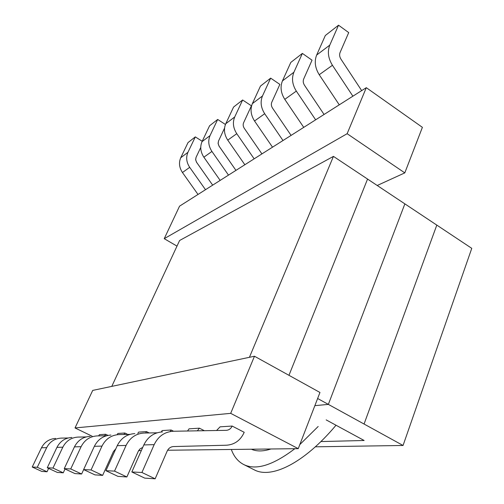 <?xml version="1.0" encoding="UTF-8"?>
<svg xmlns="http://www.w3.org/2000/svg" width="504" height="504" viewBox="0 0 504 504"><rect width="100%" height="100%" fill="white"/><g stroke="black" fill="none" stroke-linecap="round" stroke-linejoin="round"><path stroke-width="0.76" d="M232.136 426.05L244.207 432.3C240.584 440.313 234.681 444.623 226.498 445.221L173.546 446.557C170.654 446.752 168.538 448.258 167.189 451.055L155.15 478.8L144.73 478.12L131.834 471.977L141.926 472.481L155.15 478.8L144.73 478.12L131.834 471.977L141.926 472.481L155.15 478.8L167.189 451.055C168.538 448.258 170.654 446.752 173.546 446.557L226.498 445.221C234.681 444.623 240.584 440.313 244.207 432.3L232.136 426.05C230.908 428.715 228.942 430.139 226.227 430.328L173.256 431.254C164.632 431.808 158.269 436.269 154.167 444.641L141.926 472.481L154.167 444.641C158.269 436.269 164.632 431.808 173.256 431.254L226.227 430.328C228.942 430.139 230.908 428.715 232.136 426.05L220.097 426.831L216.569 430.498L220.097 426.831L232.136 426.05M189.032 428.847L199.382 428.173L204.359 430.706L199.382 428.173L197.379 430.832L199.382 428.173L189.032 428.847L187.557 431.002L189.032 428.847M162.131 430.586L171.127 430.006L173.597 431.248L171.127 430.006L170.276 431.437L171.127 430.006L162.131 430.586L161.305 431.972L162.131 430.586M124.847 433.005L117.867 433.459L117.104 434.687L117.867 433.459L124.847 433.005L123.877 434.486L124.847 433.005L127.714 434.416L124.847 433.005M92.15 436.218L75.02 427.94L92.711 390.411L254.476 356.24L319.958 392.465L298.248 448.654L167.593 450.242L298.248 448.654L230.693 413.356L75.02 427.94L92.711 390.411L254.476 356.24L319.958 392.465L298.248 448.654L230.693 413.356L254.476 356.24L230.693 413.356L75.02 427.94L92.15 436.218M141.322 450.563L138.638 450.595L141.322 450.563M105.651 434.253L99.445 434.65L98.652 435.884L99.445 434.65L105.651 434.253L104.612 435.771L105.651 434.253L107.988 435.387L105.651 434.253M146.5 431.6L138.613 432.111L137.812 433.421L138.613 432.111L146.5 431.6L145.631 433.012L146.5 431.6L149.209 432.949L146.5 431.6M251.351 449.221C256.656 451.571 263.201 451.496 270.988 448.982C263.201 451.496 256.656 451.571 251.351 449.221M231.317 449.467C233.894 456.542 238.001 461.551 243.627 464.486C255.837 470.641 272.91 465.375 294.853 448.692C272.91 465.375 255.837 470.641 243.627 464.486L254.186 469.797C271.12 479.084 303.736 463.617 335.752 425.546C303.736 463.617 271.12 479.084 254.186 469.797L243.627 464.486C238.001 461.551 233.894 456.542 231.317 449.467M299.817 444.585L318.175 426.485L299.817 444.585M404.8 172.885L422.396 127.336L366.301 87.677L179.556 206.161L164.228 238.682L176.992 246.116L164.228 238.682L347.136 133.705L404.8 172.885L377.219 185.485L404.8 172.885L422.396 127.336L366.301 87.677L347.136 133.705L404.8 172.885M188.023 142.575L195.313 136.893L202.217 141.271L195.313 136.893L187.935 152.321C185.825 157.298 186.411 162.307 189.699 167.341L205.5 189.699L189.699 167.341C186.411 162.307 185.825 157.298 187.935 152.321L195.313 136.893L188.023 142.575L180.734 157.758C178.649 162.66 179.222 167.58 182.454 172.519L198.009 194.456L182.454 172.519L189.699 167.341L182.454 172.519C179.222 167.58 178.649 162.66 180.734 157.758L187.935 152.321L180.734 157.758L188.023 142.575M105.916 470.692L114.528 471.12L126.876 476.96L117.98 476.381L105.916 470.692L114.528 471.12L126.876 476.96L117.98 476.381L105.916 470.692L117.243 445.675L105.916 470.692M126.082 445.429L114.528 471.12L126.082 445.429C129.95 437.692 135.935 433.566 144.024 433.043C135.935 433.566 129.95 437.692 126.082 445.429L117.243 445.675L126.082 445.429M138.254 451.345L126.876 476.96L138.449 450.941L140.081 448.844L142.72 447.407L140.081 448.844L138.254 451.345M83.626 469.583L91.06 469.949L102.633 475.379L94.954 474.881L83.626 469.583L91.06 469.949L102.633 475.379L94.954 474.881L83.626 469.583L94.355 446.311L83.626 469.583M144.119 433.037L157.078 432.804L144.119 433.037M134.814 433.604C126.895 434.114 121.036 438.14 117.243 445.675C121.036 438.14 126.895 434.114 134.814 433.604M101.997 446.097L91.06 469.949L101.997 446.097C105.657 438.908 111.296 435.072 118.912 434.58C111.296 435.072 105.657 438.908 101.997 446.097L94.355 446.311L101.997 446.097M209.576 125.773L217.678 119.454L225.439 124.482L217.678 119.454L210.042 135.614C207.856 140.837 208.486 146.116 211.932 151.446L228.488 175.115L211.932 151.446C208.486 146.116 207.856 140.837 210.042 135.614L217.678 119.454L209.576 125.773L202.028 141.668C199.874 146.803 200.485 151.981 203.874 157.204L220.16 180.401L203.874 157.204L211.932 151.446L203.874 157.204C200.485 151.981 199.874 146.803 202.028 141.668L210.042 135.614L202.028 141.668L209.576 125.773M196.636 162.376L212.675 185.144L196.421 162.049L195.634 159.503L196.043 157.387L195.665 159.875L196.636 162.376M200.743 147.47L196.043 157.387L200.743 147.47M338.537 25.2L325.319 35.513L316.657 55.043C314.187 61.387 315.044 67.945 319.227 74.724L339.261 104.832L319.227 74.724C315.044 67.945 314.187 61.387 316.657 55.043L325.319 35.513L338.537 25.2L329.78 45.133C327.279 51.603 328.167 58.319 332.438 65.281L352.882 96.188L332.438 65.281L319.227 74.724L332.438 65.281C328.167 58.319 327.279 51.603 329.78 45.133L316.657 55.043L329.78 45.133L338.537 25.2L348.711 32.596L340.08 52.492C339.261 54.646 339.557 56.87 340.969 59.176L361.677 90.613L340.969 59.176C339.557 56.87 339.261 54.646 340.08 52.492L348.711 32.596L338.537 25.2M270.661 78.133L260.467 86.083L252.378 103.616C250.072 109.292 250.79 115.082 254.533 120.985L272.507 147.187L254.533 120.985C250.79 115.082 250.072 109.292 252.378 103.616L260.467 86.083L270.661 78.133L262.477 95.987C260.14 101.77 260.877 107.68 264.695 113.715L282.996 140.528L264.695 113.715L254.533 120.985L264.695 113.715C260.877 107.68 260.14 101.77 262.477 95.987L252.378 103.616L262.477 95.987L270.661 78.133L279.865 84.401L271.782 102.23C271.013 104.152 271.265 106.111 272.525 108.114L291.085 135.4L272.525 108.114C271.265 106.111 271.013 104.152 271.782 102.23L279.865 84.401L270.661 78.133M296.321 91.104L315.636 119.82L296.321 91.104L284.785 99.351L303.736 127.373L284.785 99.351C280.835 93.045 280.048 86.896 282.442 80.905C280.048 86.896 280.835 93.045 284.785 99.351L296.321 91.104C292.288 84.641 291.482 78.353 293.901 72.242C291.482 78.353 292.288 84.641 296.321 91.104M304.492 85.258L324.066 114.471L304.492 85.258C303.156 83.116 302.891 81.031 303.685 79.002C302.891 81.031 303.156 83.116 304.492 85.258M302.375 53.405L293.901 72.242L282.442 80.905L290.808 62.42L282.442 80.905L293.901 72.242L302.375 53.405L290.808 62.42L302.375 53.405L312.039 60.19L303.685 79.002L312.039 60.19L302.375 53.405M233.572 107.056L242.632 99.994L251.414 105.815L243.602 122.755C242.859 124.582 243.086 126.428 244.282 128.306L261.923 153.903L244.282 128.306C243.086 126.428 242.859 124.582 243.602 122.755L251.414 105.815L242.632 99.994L234.725 116.96C232.464 122.447 233.144 128.022 236.767 133.686L254.155 158.829L236.767 133.686C233.144 128.022 232.464 122.447 234.725 116.96L242.632 99.994L233.572 107.056L225.767 123.732C223.53 129.125 224.192 134.593 227.751 140.131L244.843 164.739L227.751 140.131L236.767 133.686L227.751 140.131C224.192 134.593 223.53 129.125 225.767 123.732L234.725 116.96L225.767 123.732L233.572 107.056M219.146 146.28L235.954 170.377L218.925 145.933L218.093 143.243L218.516 141.025L218.131 143.64L219.146 146.28M224.545 128.148L218.516 141.025L224.545 128.148M41.8 471.423L47.036 471.763L37.29 467.277L32.231 467.025L41.8 471.423L47.036 471.763L37.29 467.277L32.231 467.025L41.8 471.423M48.623 468.405L47.036 471.763L48.623 468.405M143.823 444.931L131.834 471.977L143.823 444.931L154.167 444.641L143.823 444.931C147.842 436.792 154.067 432.451 162.496 431.909C154.067 432.451 147.842 436.792 143.823 444.931M70.736 468.941L64.254 468.619L74.926 473.577L81.629 474.012L70.736 468.941L64.254 468.619L74.926 473.577L81.629 474.012L70.736 468.941L81.106 446.683L70.736 468.941M74.441 446.865L64.254 468.619L74.441 446.865C77.849 440.307 83.078 436.798 90.134 436.344C83.078 436.798 77.849 440.307 74.441 446.865L81.106 446.683L74.441 446.865M83.664 469.602L81.629 474.012L83.664 469.602M52.964 468.059L47.256 467.775L57.349 472.431L63.252 472.815L52.964 468.059L47.256 467.775L57.349 472.431L63.252 472.815L52.964 468.059L62.824 447.193L52.964 468.059M97.184 435.91L97.102 435.916C89.914 436.382 84.584 439.967 81.106 446.683C84.584 439.967 89.914 436.382 97.102 435.916L106.514 435.733L97.184 435.91M56.952 447.357L47.256 467.775L56.952 447.357C60.197 441.195 65.161 437.894 71.845 437.459C65.161 437.894 60.197 441.195 56.952 447.357L62.824 447.193L56.952 447.357M65.041 468.985L63.252 472.815L65.041 468.985M78.063 437.081L77.988 437.088C71.177 437.529 66.125 440.893 62.824 447.193C66.125 440.893 71.177 437.529 77.988 437.088L86.102 436.924L78.063 437.081M46.683 447.64L37.29 467.277L46.683 447.64L41.473 447.785L32.231 467.025L41.473 447.785C44.566 441.976 49.285 438.864 55.642 438.455C49.285 438.864 44.566 441.976 41.473 447.785L46.683 447.64C49.827 441.712 54.634 438.537 61.097 438.121C54.634 438.537 49.827 441.712 46.683 447.64M61.173 438.115L68.153 437.982L61.173 438.115M113.419 451.597L102.633 475.379L113.419 451.597L115.857 448.736L113.419 451.597M119.001 434.58L129.931 434.372L119.001 434.58M110.937 435.065C103.478 435.55 97.946 439.299 94.355 446.311C97.946 439.299 103.478 435.55 110.937 435.065M326.157 419.889L364.146 440.49L320.909 441.567M315.334 446.815L403.055 445.473L328.356 404.391L314.861 405.651L328.356 404.391L404.87 203.868L328.356 404.391L317.627 398.494L364.064 424.034L436.804 225.105L367.561 179.065L288.962 375.316M111.775 386.385L179.607 240.496L333.44 156.379L471.769 248.346L403.055 445.473M249.43 357.304L333.44 156.379M347.136 133.705L164.228 238.682L179.556 206.161L366.301 87.677L347.136 133.705"/></g></svg>
